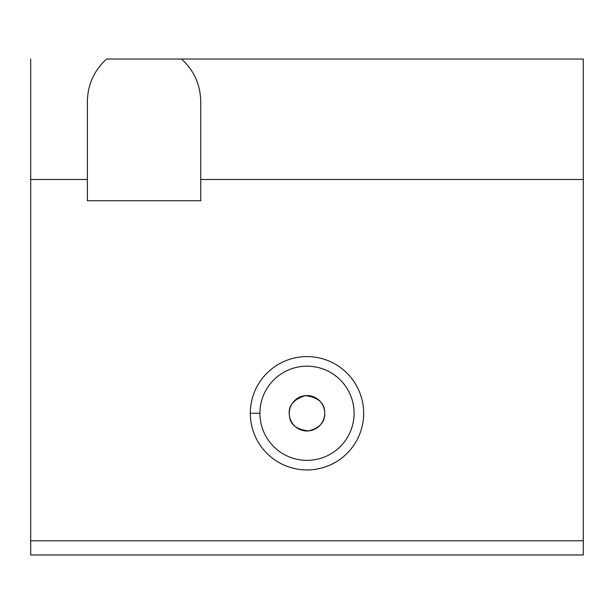 <?xml version="1.0" encoding="UTF-8"?>
<svg xmlns="http://www.w3.org/2000/svg" width="614" height="614" viewBox="0 0 614 614"><rect width="100%" height="100%" fill="white"/><g stroke="black" fill="none" stroke-linecap="round" stroke-linejoin="round"><path stroke-width="0.92" d="M583.3 554.964L30.7 554.964L30.7 540.796L583.3 540.796L583.3 179.48L200.732 179.48L200.732 200.732L87.38 200.732L200.732 200.732L200.732 179.48L583.3 179.48L583.3 59.036L181.544 59.036L583.3 59.036L583.3 554.964L583.3 540.796L30.7 540.796L30.7 179.48L30.7 554.964L583.3 554.964M87.38 200.732L87.38 179.48L30.7 179.48L87.38 179.48L87.38 101.548C87.71 84.64 94.111 70.472 106.567 59.036L181.544 59.036C194.001 70.472 200.394 84.64 200.732 101.548L200.732 179.48L200.732 101.548C200.394 84.64 194.001 70.472 181.544 59.036L106.567 59.036C94.111 70.472 87.71 84.64 87.38 101.548L87.38 200.732M250.32 413.268A56.68 56.68 0 0 1 335.336 364.186A56.68 56.68 0 0 1 335.336 462.35A56.68 56.68 0 0 1 250.32 413.268A56.68 56.68 0 0 0 335.336 462.35A56.68 56.68 0 0 0 335.336 364.186A56.68 56.68 0 0 0 250.32 413.268L259.906 413.268A47.094 47.094 0 0 1 307 366.174A47.094 47.094 0 0 1 354.094 413.268A47.094 47.094 0 0 1 307 460.362A47.094 47.094 0 0 1 259.906 413.268L250.32 413.268M324.714 413.268C324.89 403.137 318.382 397.266 305.196 395.646C293.039 399.599 287.797 406.299 289.463 415.755C290.107 424.612 296.562 429.654 308.834 430.882C319.779 427.866 325.067 421.995 324.714 413.268A17.714 17.714 0 0 1 298.143 428.61A17.714 17.714 0 0 1 298.143 397.933A17.714 17.714 0 0 1 324.714 413.268A17.714 17.714 0 0 0 298.143 397.933A17.714 17.714 0 0 0 298.143 428.61A17.714 17.714 0 0 0 324.714 413.268C325.067 421.995 319.779 427.866 308.834 430.882C296.562 429.654 290.107 424.612 289.463 415.755C287.797 406.299 293.039 399.599 305.196 395.646C318.382 397.266 324.89 403.137 324.714 413.268M30.7 59.036L30.7 179.48L30.7 59.036M354.094 413.268A47.094 47.094 0 0 0 307 366.174A47.094 47.094 0 0 0 259.906 413.268A47.094 47.094 0 0 0 307 460.362A47.094 47.094 0 0 0 354.094 413.268"/></g></svg>
